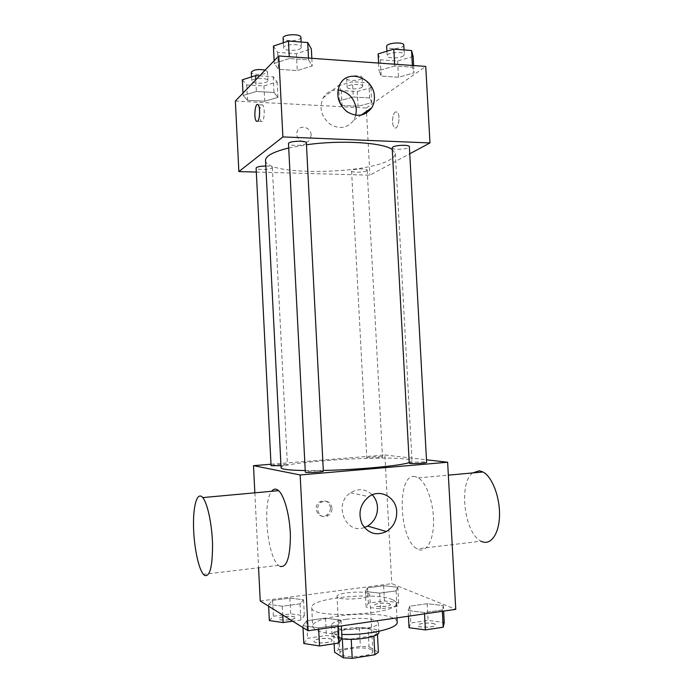 <?xml version="1.0" encoding="UTF-8"?>
<svg xmlns="http://www.w3.org/2000/svg" width="693" height="693" viewBox="0 0 693 693"><rect width="100%" height="100%" fill="white"/><g stroke="black" fill="none" stroke-linecap="round" stroke-linejoin="round"><path stroke-width="0.52" stroke-dasharray="3.46 2.6" d="M368.546 593.52C362.569 590.436 336.131 592.879 337.032 596.465C336.348 600.892 370.972 599.073 369.828 594.75L368.546 593.52M371.526 649.861C365.488 645.859 339.024 648.587 339.977 653.152C339.353 658.757 374.029 656.938 372.825 651.437L371.526 649.861M338.409 649.748L360.395 646.352L369.031 646.872L368.044 628.291L359.424 627.841L337.439 631.08L338.409 649.748L334.572 652.217M369.031 646.872L378.413 652.234M359.424 627.841L360.395 646.352M368.044 628.291L377.408 633.237L377.468 634.329M337.439 631.08L333.593 633.385L334.13 643.745M377.408 633.237L373.848 635.611L351.221 639.024L342.316 638.513L333.593 633.385M341.398 638.755C335.36 637.881 332.216 636.52 331.956 634.675C332.406 632.068 337.352 630.015 346.777 628.508C361.114 626.264 379.088 628.248 378.872 632.215M346.292 619.256C336.867 620.729 331.93 622.712 331.471 625.216C330.466 632.38 380.119 629.781 378.369 622.764L376.464 620.737C369.69 618.165 359.632 617.671 346.292 619.256M373.848 635.611L373.873 636.096M397.167 622.063C397.063 620.668 395.824 619.403 393.442 618.269C377.087 609.442 310.828 615.973 312.699 626.489C313.799 630.959 323.501 633.601 341.796 634.424M392.455 599.67C376.143 591.605 309.901 597.894 311.729 607.57C309.528 619.464 399.592 614.743 396.153 603.153C396.058 601.87 394.819 600.71 392.455 599.67M268.546 604.443L272.583 600.398L289.865 598.12L303.543 599.774L300.043 603.828L282.32 606.21L268.546 604.443L272.583 600.398L289.865 598.12L303.543 599.774L300.043 603.828L282.32 606.21L268.546 604.443L268.633 606.219M302.91 625.64L306.696 620.763L325.511 618.104L341.06 620.183L337.933 625.069L318.598 627.867L302.91 625.64L306.696 620.763L325.511 618.104L341.06 620.183L337.933 625.069L318.598 627.867L302.91 625.64L303.014 627.607M260.23 600.987L391.77 583.671L455.769 609.329M365.298 591.545L367.55 587.863L383.627 585.741L397.834 587.205L396.101 590.886L379.643 593.104L365.298 591.545L367.55 587.863L383.627 585.741L397.834 587.205L396.101 590.886L379.643 593.104L365.298 591.545L366.121 607.103L368.355 603.153L384.442 600.935L398.657 602.563L396.942 606.514L380.474 608.835L366.121 607.103M408.125 610.585L409.806 606.184L427.183 603.724L443.329 605.552L442.29 609.961L424.462 612.543L408.125 610.585L409.806 606.184L427.183 603.724L443.329 605.552L442.29 609.961L424.462 612.543L408.125 610.585L408.428 616.207M270.998 464.241L384.884 454.989L391.77 583.671M254.851 492.827L258.576 567.758M330.483 507.735C329.106 501.593 325.58 499.61 319.915 501.784C311.72 506.366 318.485 520.209 326.464 515.254C329.175 513.548 330.509 511.036 330.483 507.735M409.234 462.595L412.023 460.923C411.919 460.152 409.884 459.537 405.916 459.061C379.894 455.492 279.452 462.335 281.081 467.784M305.241 470.547L323.31 470.443M384.884 454.989L426.49 459.797M323.345 471.119L322.791 470.885C319.854 470.252 304.851 471.301 305.318 472.106M280.977 465.731L287.006 464.57C284.598 464.041 270.642 465.012 271.067 465.679M381.869 456.808C378.932 456.384 366.372 457.207 366.779 457.796C366.406 458.567 382.969 457.735 382.519 457.008L381.869 456.808M409.26 463.175C408.818 462.283 426.957 461.434 426.628 462.361M280.05 566.415L278.525 565.375C267.203 556.557 262.283 501.888 271.673 491.285M415.168 476.611C396.691 472.383 398.536 539.197 417.108 548.847C425.337 553.984 433.203 542.359 433.549 523.137C434.009 503.984 426.749 482.822 418.425 477.884L415.168 476.611M472.635 472.929C458.29 483.246 464.405 533.827 481.159 541.207L417.108 548.847M364.353 527.52C345.417 534.918 332.995 503.586 350.658 492.723C358.506 488.08 365.722 488.782 372.288 494.811M332.042 508.151C330.656 501.983 327.122 499.991 321.431 502.174C313.219 506.782 320.001 520.686 328.014 515.705C330.726 513.989 332.077 511.469 332.042 508.151M392.255 149.48L395.339 153.534C395.391 155.656 393.52 157.761 389.717 159.84C364.925 174.757 264.96 175.641 265.54 160.334M288.721 147.999L306.462 144.768M392.177 147.886C391.917 150.416 409.875 149.194 409.364 146.717M265.826 166.008C269.846 166.103 272.02 166.58 272.34 167.455L271.968 168.009C269.707 169.924 255.821 169.993 256.115 168.078M366.58 170.764C363.79 172.505 351.299 172.704 351.576 170.989C351.065 168.945 367.481 167.992 367.186 170.088L366.58 170.764M306.367 142.905L305.864 143.65C303.11 145.946 288.193 146.006 288.496 143.702M256.315 172.063L369.906 175.182L409.745 153.794M235.36 101.031L366.311 108.021L366.493 111.4M366.58 113.002L369.906 175.182M311.148 134.988C311.114 127.807 300.883 124.229 297.747 130.362C292.94 138.02 305.812 147.063 310.143 139.128L311.148 134.988M289.353 58.533L274.281 63.358L278.551 69.326L297.271 70.556L312.231 65.948L308.593 59.893L289.353 58.533L274.281 63.358L278.551 69.326L297.271 70.556L312.231 65.948L308.593 59.893L289.353 58.533L289.258 56.713M353.265 97.011L339.414 100.814L342.065 105.405L358.082 106.272L371.82 102.616L369.664 97.956L353.265 97.011L339.414 100.814L342.065 105.405L358.082 106.272L371.82 102.616L369.664 97.956L353.265 97.011L352.46 81.739L338.617 85.698L341.285 90.54L357.293 91.493L371.015 87.69L368.849 82.77L352.46 81.739M366.311 108.021L425.745 66.415M256.393 91.459L243.104 95.461L247.531 100.312L264.726 101.239L277.928 97.401L274.03 92.472L256.393 91.459L243.104 95.461L247.531 100.312L264.726 101.239L277.928 97.401L274.03 92.472L256.393 91.459L255.804 79.799M394.724 65.948L378.993 70.504L381.176 76.1L398.492 77.244L414.059 72.895L412.482 67.204L394.724 65.948L378.993 70.504L381.176 76.1L398.492 77.244L414.059 72.895L412.482 67.204L394.724 65.948L394.629 64.198M395.348 112.023C392.16 113.73 391.519 125.788 394.508 127.599C398.284 130.882 401.039 114.596 397.098 112.067L395.348 112.023C392.151 113.73 391.51 125.788 394.499 127.599C398.276 130.882 401.03 114.596 397.089 112.067L395.348 112.023M259.598 110.482C260.282 105.934 261.322 104.115 262.708 105.024C264.986 106.895 264.605 119.794 262.223 121.466L260.958 121.422L259.442 115.757M355.821 115.272L353.759 120.201C347.444 128.344 339.466 129.617 329.816 124.03C321.205 116.537 318.962 107.848 323.077 97.973C326.455 92.342 331.41 89.657 337.959 89.908M311.148 134.979C311.114 127.798 300.883 124.229 297.756 130.362C292.94 138.02 305.812 147.063 310.143 139.128L311.148 134.979M378.101 53.889L380.301 59.797L397.609 61.045L413.158 56.505M403.534 55.787C400.233 58.593 386.937 58.628 387.179 55.821C386.547 52.382 404.565 51.031 404.322 54.548L403.534 55.787M378.595 63.063L378.993 70.504M380.301 59.797L381.176 76.1M397.609 61.045L398.492 77.244M413.652 65.549L414.059 72.895M412.387 65.463L412.482 67.204M403.802 45.123L403.014 46.396C399.722 49.281 386.434 49.298 386.677 46.405M273.397 46.076L277.685 52.365L296.405 53.725L311.339 48.908M300.927 48.138C298.224 51.273 283.333 51.048 283.593 47.852C282.935 44.101 301.689 43.312 301.412 47.107L300.927 48.138M274.142 60.759L274.281 63.358M277.685 52.365L278.551 69.326M296.405 53.725L297.271 70.556M311.833 58.316L312.231 65.948M308.498 58.082L308.593 59.893M300.909 37.309L300.424 38.366C297.721 41.597 282.831 41.337 283.091 38.054M362.11 87.145C359.364 89.51 346.89 89.527 347.132 87.153C346.578 84.295 362.95 83.299 362.699 86.209L362.11 87.145M338.617 85.698L339.414 100.814M341.285 90.54L342.065 105.405M357.293 91.493L358.082 106.272M371.015 87.69L371.82 102.616M368.849 82.77L369.664 97.956M361.659 78.586C358.905 81.02 346.439 81.02 346.682 78.578C346.119 75.632 362.482 74.636 362.248 77.633L361.659 78.586M242.325 79.799L246.76 84.918L263.946 85.941L277.139 81.93L273.224 76.732L259.598 75.866M267.576 81.341C265.358 83.974 251.49 83.784 251.75 81.116C251.178 78.032 268.2 77.477 267.931 80.587L267.576 81.341M242.992 93.105L243.104 95.461M246.76 84.918L247.531 100.312M263.946 85.941L264.726 101.239M277.139 81.93L277.928 97.401M273.224 76.732L274.03 92.472M265.185 70.062L267.481 71.7L267.126 72.479C264.908 75.182 251.048 74.965 251.299 72.219M409.052 627.737L410.706 623.007L428.092 620.434L444.256 622.461M434.589 623.908C430.985 622.071 417.532 623.284 418.052 625.407C417.74 628.101 436.105 627.451 435.507 624.783L434.589 623.908M409.806 606.184L410.706 623.007M427.183 603.724L428.092 620.434M443.329 605.552L443.633 611.087M442.29 609.961L442.359 611.278M424.462 612.543L424.532 613.868M434.598 623.986C430.985 622.141 417.541 623.362 418.061 625.484C417.749 628.179 436.114 627.529 435.516 624.861L434.598 623.986M303.82 643.502L307.597 638.279L326.412 635.498L341.978 637.785M331.505 639.362C328.482 637.205 313.427 638.764 313.981 641.19C313.66 644.135 332.718 642.983 332.094 640.098L331.505 639.362M306.696 620.763L307.597 638.279M325.511 618.104L326.412 635.498M341.06 620.183L341.363 625.952M337.933 625.069L338.011 626.437M318.598 627.867L318.667 629.244M331.505 639.44C328.482 637.283 313.427 638.851 313.981 641.276C313.66 644.213 332.718 643.061 332.094 640.185L331.505 639.44M389.717 603.811C386.711 602.26 374.116 603.404 374.592 605.197C374.298 607.432 390.93 606.661 390.402 604.461L389.717 603.811M367.55 587.863L368.355 603.153M383.627 585.741L384.442 600.935M397.834 587.205L398.657 602.563M396.101 590.886L396.942 606.514M379.643 593.104L380.474 608.835M389.726 603.88C386.72 602.33 374.125 603.473 374.592 605.266C374.298 607.501 390.93 606.739 390.41 604.539L389.726 603.88M269.352 620.59L273.38 616.259L290.662 613.877L304.357 615.713L300.866 620.053L292.715 621.197M294.742 617.047C292.255 615.254 278.265 616.692 278.759 618.702C278.456 621.11 295.72 619.949 295.166 617.602L294.742 617.047M272.583 600.398L273.38 616.259M289.865 598.12L290.662 613.877M303.543 599.774L304.357 615.713M300.043 603.828L300.866 620.053M282.32 606.21L282.761 615.012M294.742 617.125C292.264 615.323 278.265 616.761 278.759 618.78C278.456 621.188 295.729 620.018 295.175 617.671L294.742 617.125M372.825 651.437L369.828 594.75M339.977 653.152L337.032 596.465M331.471 625.216L331.956 634.675M378.369 622.764L378.82 631.34M311.729 607.57L312.699 626.489M396.153 603.153L396.942 617.87M418.425 477.884L448.345 475.147M278.525 565.375L203.404 574.332M350.658 492.723L368.858 496.69M321.431 502.174L319.915 501.784M328.014 515.705L326.464 515.254M395.339 153.534L412.023 460.923M272.34 167.455L287.422 464.743M351.576 170.989L366.779 457.796M367.186 170.088L382.519 457.008M262.708 105.024L258.091 104.782M260.958 121.422L257.623 121.266M353.759 120.201L361.079 115.142M323.077 97.973L339.899 84.407M386.937 51.221L387.179 55.821M404.062 49.931L404.322 54.548M283.324 42.758L283.593 47.852M301.152 42.022L301.412 47.107M346.682 78.578L347.132 87.153M362.248 77.633L362.699 86.209M251.533 76.897L251.75 81.116M267.481 71.7L267.931 80.587"/><path stroke-width="1.04" d="M373.873 636.096L374.861 654.764L352.226 658.35L343.312 657.77L334.572 652.217L334.13 643.745M374.861 654.764L378.413 652.234L377.468 634.329M378.82 631.34L378.872 632.215C380.05 636.668 356.003 640.964 341.398 638.755M351.23 639.327L352.226 658.35M342.333 638.877L343.312 657.77M341.796 634.424C368.511 635.403 398.692 628.378 397.167 622.063L396.942 617.87M426.49 459.797L447.635 462.24L455.769 609.329L308.116 630.777L260.23 600.987L258.576 567.758M447.635 462.24L300.156 474.948L253.499 465.661L254.851 492.827M253.499 465.661L270.998 464.241M288.721 147.999C273.302 151.819 265.575 155.934 265.54 160.334L281.081 467.784C281.419 469.36 289.466 470.287 305.241 470.547M323.31 470.443C357.839 469.767 400.13 465.809 409.234 462.595M305.318 472.106C304.903 473.12 323.874 472.072 323.345 471.119L306.367 142.905C306.696 140.177 287.898 141.017 288.496 143.702L305.318 472.106M265.826 166.008C260.057 166.138 256.817 166.831 256.115 168.078L271.067 465.679L280.977 465.731M410.083 463.435L409.26 463.175L392.177 147.886L392.922 147.02C396.145 144.924 409.71 144.681 409.364 146.717L426.628 462.361C427.131 463.063 413.478 463.955 410.083 463.435M300.156 474.948L308.116 630.777M396.708 511.772C396.812 520.434 393.39 527.009 386.443 531.505C376.342 536.096 368.217 533.601 362.075 524.029C357.848 513.201 360.109 504.088 368.858 496.69C380.128 488.314 396.439 497.305 396.708 511.772M271.673 491.285C273.735 488.626 276.039 488.418 278.603 490.653C284.563 495.885 290.072 516.709 290.402 536.356C290.09 557.752 286.642 567.766 280.05 566.415M481.159 541.207C490.246 546.093 499.012 534.632 499.497 515.895C500.103 497.219 492.195 476.697 483.004 471.985L479.4 470.781L472.635 472.929M204.617 575.45L203.404 574.332C198.189 568.251 193.668 545.001 193.503 524.818C193.26 504.539 197.462 491.25 202.737 497.583C207.519 503.083 212.101 524.618 212.552 544.837C212.508 566.822 209.866 577.026 204.617 575.45M372.288 494.811C375.441 498.198 377.174 502.33 377.494 507.207C377.59 515.497 374.281 521.786 367.576 526.074L364.353 527.52M306.462 144.768C340.445 139.847 382.683 142.446 392.255 149.48M409.745 153.794L429.972 142.94L282.9 136.928L238.868 171.578L256.315 172.063M429.972 142.94L425.745 66.415L278.759 55.968L235.36 101.031L238.868 171.578M366.493 111.4L366.58 113.002M278.759 55.968L282.9 136.928M374.393 96.769C374.584 100.849 373.7 104.513 371.734 107.77C365.194 116.233 356.921 117.524 346.907 111.642C337.967 103.777 335.629 94.698 339.899 84.407C347.808 68.217 374.289 77.988 374.393 96.769M257.631 121.249L256.375 121.206C253.447 118.65 255.215 101.438 258.091 104.782C260.351 106.661 259.979 119.577 257.631 121.249M259.442 115.757L259.598 110.482M337.959 89.908C348.605 91.779 354.729 98.363 356.332 109.65L355.821 115.272M413.652 65.549L413.158 56.505L411.564 50.511L393.815 49.142L378.101 53.889L378.595 63.063M411.564 50.511L412.387 65.463M393.815 49.142L394.629 64.198M386.937 51.221L386.677 46.405C386.027 42.862 404.045 41.502 403.802 45.123L404.062 49.931M311.833 58.316L311.339 48.908L307.692 42.524L288.453 41.043L273.397 46.076L274.142 60.759M307.692 42.524L308.498 58.082M288.453 41.043L289.258 56.713M283.324 42.758L283.091 38.054C282.423 34.191 301.169 33.411 300.909 37.309L301.152 42.022M259.598 75.866L255.596 75.615L242.325 79.799L242.992 93.105M255.596 75.615L255.804 79.799M251.533 76.897L251.299 72.219C253.361 69.69 257.987 68.971 265.185 70.062M443.633 611.087L444.256 622.461L443.234 627.2L425.407 629.902L409.052 627.737L408.428 616.207M442.359 611.278L443.234 627.2M424.532 613.868L425.407 629.902M341.363 625.952L341.978 637.785L338.868 643.026L319.525 645.963L303.82 643.502L303.014 627.607M338.011 626.437L338.868 643.026M318.667 629.244L319.525 645.963M292.715 621.197L283.142 622.548L269.352 620.59L268.633 606.219M282.761 615.012L283.142 622.548M448.345 475.147L483.004 471.985M278.603 490.653L202.737 497.583M367.576 526.074L386.443 531.505M257.623 121.266L256.375 121.206M361.079 115.142L371.734 107.77"/></g></svg>
